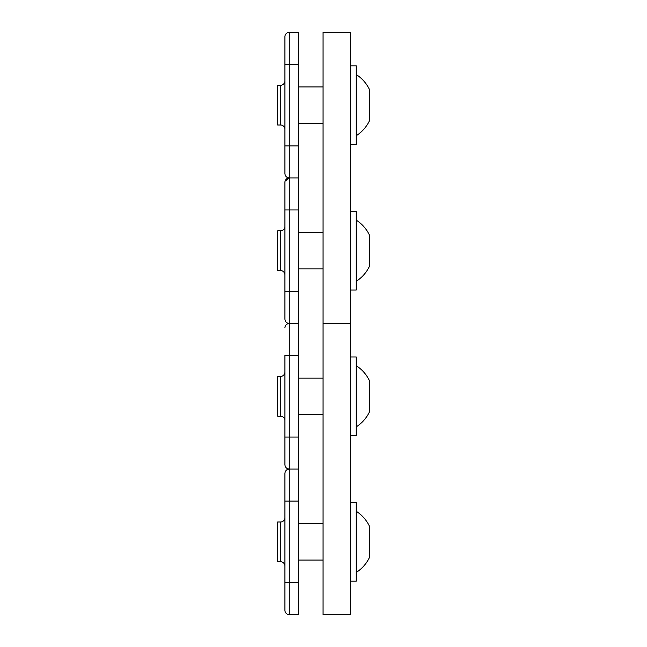 <?xml version="1.0" encoding="UTF-8"?>
<svg xmlns="http://www.w3.org/2000/svg" width="647" height="647" viewBox="0 0 647 647"><rect width="100%" height="100%" fill="white"/><g stroke="black" fill="none" stroke-linecap="round" stroke-linejoin="round"><path stroke-width="0.97" d="M284.923 209.952L284.923 182.292A4.367 4.367 0 0 1 289.29 177.925L298.607 177.925L298.607 32.35L289.29 32.35L289.29 64.376L284.923 64.376L284.923 36.717A4.367 4.367 0 0 1 289.29 32.35A4.367 4.367 0 0 0 284.923 36.717L284.923 173.558L284.923 145.899L289.29 145.899L289.29 209.952L284.923 209.952L284.923 291.473L289.29 291.473L289.29 355.526L284.923 355.526L284.923 437.048L289.29 437.048L289.29 614.65L298.607 614.65L298.607 177.925L289.29 177.925L285.06 181.217M284.923 274.951A4.367 4.367 0 0 0 280.555 270.583L280.555 230.842A4.367 4.367 0 0 0 284.923 226.474A4.367 4.367 0 0 1 280.555 230.842L277.644 230.842L277.644 270.583L280.555 270.583A4.367 4.367 0 0 1 284.923 274.951M284.923 327.867A4.367 4.367 0 0 1 289.29 323.5C286.637 323.241 285.181 321.785 284.923 319.133L284.923 291.473M289.29 614.65A4.367 4.367 0 0 1 284.923 610.283L284.923 473.442C285.181 470.79 286.637 469.334 289.29 469.075L298.607 469.075L289.29 469.075C286.637 468.816 285.181 467.36 284.923 464.708L284.923 437.048M284.923 372.049A4.367 4.367 0 0 1 280.555 376.417L277.644 376.417L277.644 416.158L280.555 416.158L280.555 376.417M284.923 420.526A4.367 4.367 0 0 0 280.555 416.158M323.063 378.091L298.607 378.091M323.063 414.484L298.607 414.484M350.431 435.593L356.254 435.593L356.254 356.982L350.431 356.982M356.254 426.858A36.305 36.305 0 0 0 369.356 412.09L369.356 380.485A36.305 36.305 0 0 0 356.254 365.717M284.923 566.101A4.367 4.367 0 0 0 280.555 561.733L280.555 521.992A4.367 4.367 0 0 0 284.923 517.624M280.555 561.733L277.644 561.733L277.644 521.992L280.555 521.992M323.063 560.059L298.607 560.059M323.063 523.666L298.607 523.666M350.431 502.557L356.254 502.557L356.254 581.168L350.431 581.168M356.254 572.433A36.305 36.305 0 0 0 369.356 557.665L369.356 526.06A36.305 36.305 0 0 0 356.254 511.292M323.063 323.5L323.063 614.65L350.431 614.65L350.431 323.5L323.063 323.5L323.063 32.35L350.431 32.35L350.431 323.5M284.923 80.899A4.367 4.367 0 0 1 280.555 85.267L277.644 85.267L277.644 125.008L280.555 125.008L280.555 85.267M284.923 129.376A4.367 4.367 0 0 0 280.555 125.008A4.367 4.367 0 0 1 284.923 129.376M323.063 86.941L298.607 86.941M323.063 123.334L298.607 123.334M350.431 144.443L356.254 144.443L356.254 65.832L350.431 65.832M356.254 135.708A36.305 36.305 0 0 0 369.356 120.94L369.356 89.335A36.305 36.305 0 0 0 356.254 74.567M323.063 232.516L298.607 232.516M323.063 268.909L298.607 268.909M350.431 290.018L356.254 290.018L356.254 211.407L350.431 211.407M356.254 281.283A36.305 36.305 0 0 0 369.356 266.515L369.356 234.91A36.305 36.305 0 0 0 356.254 220.142M298.607 355.526L289.29 355.526L289.29 437.048L298.607 437.048M298.607 582.623L284.923 582.623M284.923 501.101L298.607 501.101M298.607 64.376L289.29 64.376L289.29 145.899L298.607 145.899M298.607 209.952L289.29 209.952L289.29 291.473L298.607 291.473M284.955 181.75L284.923 182.292M289.29 177.925C286.637 177.666 285.181 176.21 284.923 173.558C285.181 176.21 286.637 177.666 289.29 177.925M289.29 323.5L298.607 323.5"/></g></svg>
